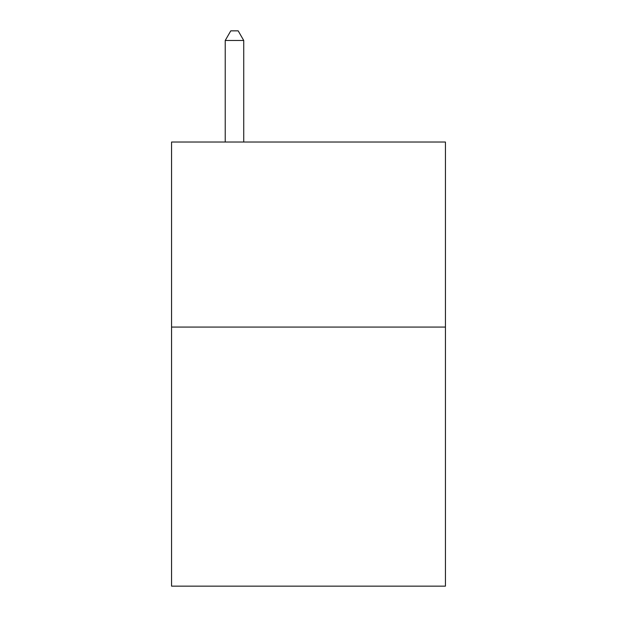 <?xml version="1.0" encoding="UTF-8"?>
<svg xmlns="http://www.w3.org/2000/svg" width="617" height="617" viewBox="0 0 617 617"><rect width="100%" height="100%" fill="white"/><g stroke="black" fill="none" stroke-linecap="round" stroke-linejoin="round"><path stroke-width="0.93" d="M445.435 327.079L445.435 586.15L171.565 586.15L171.565 142.026L445.435 142.026L445.435 327.079L171.565 327.079M243.73 142.026L243.73 40.475L225.228 40.475L225.228 142.026M225.228 40.475L230.781 30.85L238.177 30.85L243.73 40.475"/></g></svg>

